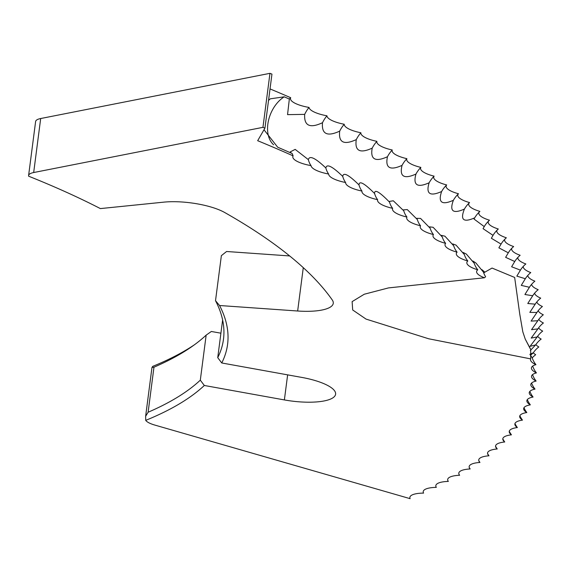 <?xml version="1.0" encoding="UTF-8"?>
<svg xmlns="http://www.w3.org/2000/svg" width="572" height="572" viewBox="0 0 572 572"><rect width="100%" height="100%" fill="white"/><g stroke="black" fill="none" stroke-linecap="round" stroke-linejoin="round"><path stroke-width="0.86" d="M273.602 144.752A28.457 19.019 113.2 0 1 267.846 124.131A28.457 19.019 113.2 0 1 284.22 96.825A961.982 279.651 7.4 0 1 289.339 99.035L287.552 114.636L304.676 114.379C303.989 125.833 309.931 128.607 322.501 122.708C321.471 134.12 327.213 136.922 339.711 131.117C338.338 142.485 343.865 145.309 356.284 139.597C354.568 150.915 359.874 153.761 372.208 148.134C370.148 159.409 375.239 162.276 387.466 156.728C385.07 167.953 389.932 170.835 402.052 165.372C399.313 176.541 403.946 179.436 415.951 174.052C412.87 185.171 417.267 188.074 429.143 182.768C425.725 193.829 429.887 196.739 441.627 191.513C437.873 202.509 441.798 205.427 453.389 200.279C449.306 211.204 452.981 214.128 464.421 209.052C460.002 219.913 463.434 222.837 474.71 217.825L474.009 219.04L484.248 226.598L483.061 228.657L493.028 235.357L491.348 238.259L501.043 244.101L498.877 247.826L508.286 252.817L505.634 257.336L514.75 261.504L511.625 266.774L520.427 270.141L516.838 276.126L525.318 278.736L521.271 285.371L529.415 287.28L524.917 294.508L532.711 295.753L527.77 303.51L535.213 304.161L529.829 312.376L536.915 312.484L531.088 321.099L537.809 320.735L531.545 329.679L537.902 328.886L531.195 338.095L537.194 336.937L530.037 346.36L535.678 344.887L530.351 350.479M464.207 209.416L464.421 209.052A24.646 21.393 -50.5 0 1 469.555 202.567A22.68 6.592 7.4 0 1 458.472 193.751A22.68 6.592 7.4 0 1 446.653 184.942A22.68 6.592 7.4 0 1 434.105 176.155A22.68 6.592 7.4 0 1 420.849 167.396A22.68 6.592 7.4 0 1 406.885 158.673A22.68 6.592 7.4 0 1 392.228 149.986A22.68 6.592 7.4 0 1 376.891 141.348A22.68 6.592 7.4 0 1 360.889 132.768A22.68 6.592 7.4 0 1 344.237 124.253A22.68 6.592 7.4 0 1 326.941 115.801A22.68 6.592 7.4 0 1 309.023 107.429A22.68 6.592 7.4 0 1 290.705 97.712L289.339 99.035M530.466 355.305L533.361 352.731L529.915 354.325M484.484 277.77L485.621 276.748A24.646 22.058 -45.1 0 1 483.397 272.065L475.875 262.963L472.901 261.039L474.238 263.292A24.646 21.807 -47.4 0 0 477.77 269.798A22.68 6.592 -172.6 0 0 477.019 273.116A22.68 6.592 -172.6 0 0 484.484 277.77L388.488 287.909L364.271 294.23L352.123 301.623L352.688 309.974L366.044 319.09L428.693 338.781L530.673 358.887L530.687 349.306L525.239 339.096L522.815 331.832L519.776 314.235L514.657 277.456L492.049 268.061L484.87 272.172L481.853 269.612L483.226 271.886M474.238 263.292L466.337 254.054L463.184 252.474L464.321 254.519L456.02 245.116L452.709 243.915L453.66 245.745L444.937 236.193L441.477 235.371L442.263 236.972L433.118 227.291L429.508 226.848L430.144 228.221L420.563 218.418L416.809 218.347L417.303 219.491L407.285 209.581L403.389 209.874L403.753 210.789L393.3 200.786L389.26 201.444L389.511 202.123C379.393 191.77 374.417 188.896 374.588 193.508C364.364 183.233 359.166 180.38 358.994 184.935C348.677 174.753 343.257 171.915 342.742 176.426C332.339 166.33 326.712 163.513 325.847 167.982C315.372 157.979 309.531 155.191 308.329 159.617L295.173 149.385L290.283 151.88L291.42 153.203M374.431 193.05L374.588 193.508A24.646 19.141 -60.6 0 0 377.627 199.671A22.68 6.592 -172.6 0 0 377.956 201.601A22.68 6.592 -172.6 0 0 392.628 208.33A22.68 6.592 -172.6 0 0 392.885 210.446A22.68 6.592 -172.6 0 0 406.935 217.038A22.68 6.592 -172.6 0 0 407.107 219.333A22.68 6.592 -172.6 0 0 420.549 225.783A22.68 6.592 -172.6 0 0 420.613 228.257A22.68 6.592 -172.6 0 0 433.454 234.556A22.68 6.592 -172.6 0 0 433.397 237.208A22.68 6.592 -172.6 0 0 445.638 243.35A22.68 6.592 -172.6 0 0 445.431 246.174A22.68 6.592 -172.6 0 0 457.092 252.166A22.68 6.592 -172.6 0 0 456.721 255.155A22.68 6.592 -172.6 0 0 467.803 260.982A22.68 6.592 -172.6 0 0 467.252 264.135A22.68 6.592 -172.6 0 0 477.77 269.798M358.923 184.699L358.994 184.935A24.646 18.733 -61.8 0 0 361.962 191.055A22.68 6.592 -172.6 0 0 362.341 192.807A22.68 6.592 -172.6 0 0 377.627 199.671M342.735 176.405L342.742 176.426A24.646 18.304 -62.9 0 0 345.631 182.511A22.68 6.592 -172.6 0 0 346.039 184.062A22.68 6.592 -172.6 0 0 361.962 191.055M263.992 129.758L277.677 147.211A961.982 279.651 7.4 0 1 292.228 153.561L293.1 155.863A22.68 6.592 -172.6 0 0 293.214 158.258A22.68 6.592 -172.6 0 0 311.046 165.615A22.68 6.592 -172.6 0 0 311.461 166.781A22.68 6.592 -172.6 0 0 328.65 174.024A22.68 6.592 -172.6 0 0 329.079 175.389A22.68 6.592 -172.6 0 0 345.631 182.511M221.75 362.97L217.732 357.657A642.949 186.908 -172.6 0 0 223.48 339.246A642.949 186.908 -172.6 0 0 215.515 300.7L219.562 305.512A647.668 188.281 7.4 0 1 221.75 362.97L300.579 377.198A42.871 12.462 7.4 0 1 322.143 382.947A42.871 12.462 7.4 0 1 335.607 394.194A42.871 12.462 7.4 0 1 284.377 399.928L204.326 385.478A647.668 188.281 7.4 0 1 145.724 420.356A19.048 5.534 -172.6 0 0 154.769 425.06L410.131 498.67A22.68 6.592 -172.6 0 1 423.58 493.107A22.68 6.592 -172.6 0 1 436.322 487.358A24.646 21.486 64.7 0 1 436.15 487.079M219.562 305.512L297.654 311.004A42.857 12.462 -172.6 0 0 333.269 303.317A42.857 12.462 -172.6 0 0 332.26 299.964A771.535 224.288 7.4 0 0 224.753 212.541A42.857 12.462 -172.6 0 0 218.275 209.502A42.857 12.462 -172.6 0 0 163.792 202.145L100.372 208.587A647.668 188.281 7.4 0 0 28.65 176.197A19.048 5.534 -172.6 0 1 28.6 175.532L35.614 121.521A19.048 5.534 7.4 0 1 40.691 118.526L269.963 73.33L271.95 74.117L264.936 128.128L257.672 140.705A961.982 279.651 7.4 0 1 293.1 155.863M530.673 358.887A22.68 6.592 -172.6 0 0 530.923 361.025A22.68 6.592 -172.6 0 0 535.943 364.671A24.646 23.523 -6.2 0 1 532.124 357.7L529.915 354.397M284.22 96.825L270.27 98.82L268.525 100.479M270.027 88.91A961.982 279.651 7.4 0 1 290.705 97.712M325.847 167.982A24.646 17.861 -64 0 0 326.126 168.947A24.646 17.861 -64 0 0 328.65 174.024M308.329 159.617A24.646 17.41 -65 0 0 308.93 161.561A24.646 17.41 -65 0 0 311.046 165.615M389.511 202.123A24.646 19.534 -59.3 0 0 392.628 208.33M403.753 210.789A24.646 19.913 -58 0 0 406.935 217.038M417.303 219.491A24.646 20.27 -56.6 0 0 420.549 225.783M430.144 228.221A24.646 20.613 -55 0 0 433.454 234.556M442.263 236.972A24.646 20.935 -53.3 0 0 445.638 243.35M453.66 245.745A24.646 21.243 -51.5 0 0 457.092 252.166M464.321 254.519A24.646 21.536 -49.5 0 0 467.803 260.982M483.719 272.973L484.87 272.172M525.239 339.096L530.144 348.52M532.682 366.08A24.646 23.566 -0.6 0 0 536.443 372.915A22.68 6.592 -172.6 0 0 531.931 377.813A22.68 6.592 -172.6 0 0 536.128 381.059A22.68 6.592 -172.6 0 0 531.209 386.057A22.68 6.592 -172.6 0 0 535.013 389.103A22.68 6.592 -172.6 0 0 529.658 394.194A22.68 6.592 -172.6 0 0 533.083 397.032A22.68 6.592 -172.6 0 0 527.284 402.216A22.68 6.592 -172.6 0 0 530.351 404.854A22.68 6.592 -172.6 0 0 524.095 410.117A22.68 6.592 -172.6 0 0 526.819 412.548A22.68 6.592 -172.6 0 0 520.091 417.896A22.68 6.592 -172.6 0 0 522.486 420.12A22.68 6.592 -172.6 0 0 515.272 425.532A22.68 6.592 -172.6 0 0 517.36 427.549A22.68 6.592 -172.6 0 0 509.645 433.033A22.68 6.592 -172.6 0 0 511.439 434.842A22.68 6.592 -172.6 0 0 503.21 440.383A22.68 6.592 -172.6 0 0 504.733 441.984A22.68 6.592 -172.6 0 0 495.981 447.583A22.68 6.592 -172.6 0 0 497.247 448.97A22.68 6.592 -172.6 0 0 487.959 454.618A22.68 6.592 -172.6 0 0 488.981 455.798A22.68 6.592 -172.6 0 0 479.15 461.49A22.68 6.592 -172.6 0 0 479.951 462.462A22.68 6.592 -172.6 0 0 469.569 468.196A22.68 6.592 -172.6 0 0 470.163 468.961A22.68 6.592 -172.6 0 0 459.209 474.717A22.68 6.592 -172.6 0 0 459.623 475.275A22.68 6.592 -172.6 0 0 448.098 481.059A22.68 6.592 -172.6 0 0 448.334 481.409A22.68 6.592 -172.6 0 0 436.229 487.208A22.68 6.592 -172.6 0 0 436.322 487.358M535.943 364.671A22.68 6.592 -172.6 0 0 531.838 369.469A22.68 6.592 -172.6 0 0 536.443 372.915M532.525 374.624A24.646 23.581 5 0 0 536.128 381.059M531.581 383.061A24.646 23.581 10.8 0 0 535.013 389.103M529.836 391.398A24.646 23.559 16.5 0 0 533.083 397.032M527.298 399.628A24.646 23.516 22 0 0 530.351 404.854M523.973 407.736A24.646 23.459 27.3 0 0 526.819 412.548M519.855 415.715A24.646 23.373 32.2 0 0 522.486 420.12M514.95 423.566A24.646 23.273 36.9 0 0 517.36 427.549M509.266 431.267A24.646 23.152 41.2 0 0 511.439 434.842M502.795 438.831A24.646 23.009 45.1 0 0 504.733 441.984M495.552 446.231A24.646 22.851 48.7 0 0 497.247 448.97M487.544 453.482A24.646 22.673 52 0 0 488.981 455.798M478.764 460.56A24.646 22.472 55 0 0 479.951 462.462M469.233 467.46A24.646 22.251 57.8 0 0 470.163 468.961M458.944 474.188A24.646 22.015 60.3 0 0 459.623 475.275M447.912 480.723A24.646 21.757 62.6 0 0 448.334 481.409M264.936 128.128L262.948 127.341L269.963 73.33M40.691 118.526L33.676 172.537L262.948 127.341M215.515 300.7L221.364 255.663L226.576 251.501L289.661 255.941M217.732 357.657L222.622 319.984M220.906 333.197L211.34 331.474L206.156 335.128A642.949 186.908 7.4 0 1 191.877 346.603A642.949 186.908 7.4 0 1 153.961 367.203L148.112 412.24A642.949 186.908 -172.6 0 0 200.307 380.166L206.156 335.128M200.307 380.166L204.326 385.478M33.676 172.537A19.048 5.534 -172.6 0 0 28.6 175.532M474.71 217.825A24.646 21.672 -48.5 0 1 479.894 211.383A22.68 6.592 7.4 0 1 469.426 202.688M484.248 226.598A24.646 21.936 -46.3 0 1 489.482 220.199A22.68 6.592 7.4 0 1 479.422 211.833M493.028 235.357A24.646 22.179 -43.8 0 1 498.305 229.007A22.68 6.592 7.4 0 1 488.66 220.971M501.043 244.101A24.646 22.401 -41.1 0 1 506.356 237.788A22.68 6.592 7.4 0 1 497.132 230.108M508.286 252.817A24.646 22.608 -38.2 0 1 513.635 246.546A22.68 6.592 7.4 0 1 504.84 239.225M514.75 261.504A24.646 22.794 -35 0 1 520.134 255.276A22.68 6.592 7.4 0 1 511.761 248.32M520.427 270.141A24.646 22.959 -31.5 0 1 525.84 263.964A22.68 6.592 7.4 0 1 517.91 257.386M525.318 278.736A24.646 23.109 -27.7 0 1 530.752 272.594A22.68 6.592 7.4 0 1 523.273 266.409M529.415 287.28A24.646 23.238 -23.5 0 1 534.87 281.174A22.68 6.592 7.4 0 1 527.842 275.382M532.711 295.753A24.646 23.345 -19 0 1 538.188 289.697A22.68 6.592 7.4 0 1 531.631 284.305M535.213 304.161A24.646 23.431 -14.1 0 1 540.697 298.141A22.68 6.592 7.4 0 1 534.62 293.164M536.915 312.484A24.646 23.502 -8.9 0 1 542.406 306.513A22.68 6.592 7.4 0 1 536.815 301.959M537.809 320.735A24.646 23.545 -3.4 0 1 543.307 314.793A22.68 6.592 7.4 0 1 538.216 310.675M537.902 328.886A24.646 23.574 2.2 0 1 543.4 322.987A22.68 6.592 7.4 0 1 538.817 319.305M537.194 336.937A24.646 23.588 7.9 0 1 542.685 331.088A22.68 6.592 7.4 0 1 538.624 327.842M535.678 344.887A24.646 23.574 13.6 0 1 541.162 339.074A22.68 6.592 7.4 0 1 537.644 336.279M533.361 352.731A24.646 23.538 19.3 0 1 538.831 346.954A22.68 6.592 7.4 0 1 535.864 344.609M532.196 357.908A24.646 23.488 24.7 0 1 535.699 354.712A22.68 6.592 7.4 0 1 533.268 352.795M148.112 412.24L145.631 416.294L151.973 367.474L152.738 366.352A647.668 188.281 -172.6 0 0 194.323 344.852M458.472 193.751A24.646 21.092 -52.4 0 0 453.389 200.279M446.653 184.942A24.646 20.778 -54.2 0 0 441.627 191.513M434.105 176.155A24.646 20.442 -55.8 0 0 429.143 182.768M420.849 167.396A24.646 20.091 -57.3 0 0 415.951 174.052M406.885 158.673A24.646 19.727 -58.7 0 0 402.052 165.372M392.228 149.986A24.646 19.341 -60 0 0 387.466 156.728M376.891 141.348A24.646 18.94 -61.2 0 0 372.208 148.134M360.889 132.768A24.646 18.518 -62.4 0 0 356.284 139.597M344.237 124.253A24.646 18.09 -63.4 0 0 339.711 131.117M326.941 115.801A24.646 17.639 -64.5 0 0 322.501 122.708M309.023 107.429A24.646 17.174 -65.4 0 0 304.676 114.379M151.973 367.474L153.961 367.203M145.631 416.294L145.724 420.356M284.377 399.928L287.637 374.86M297.654 311.004L303.282 267.66"/></g></svg>
